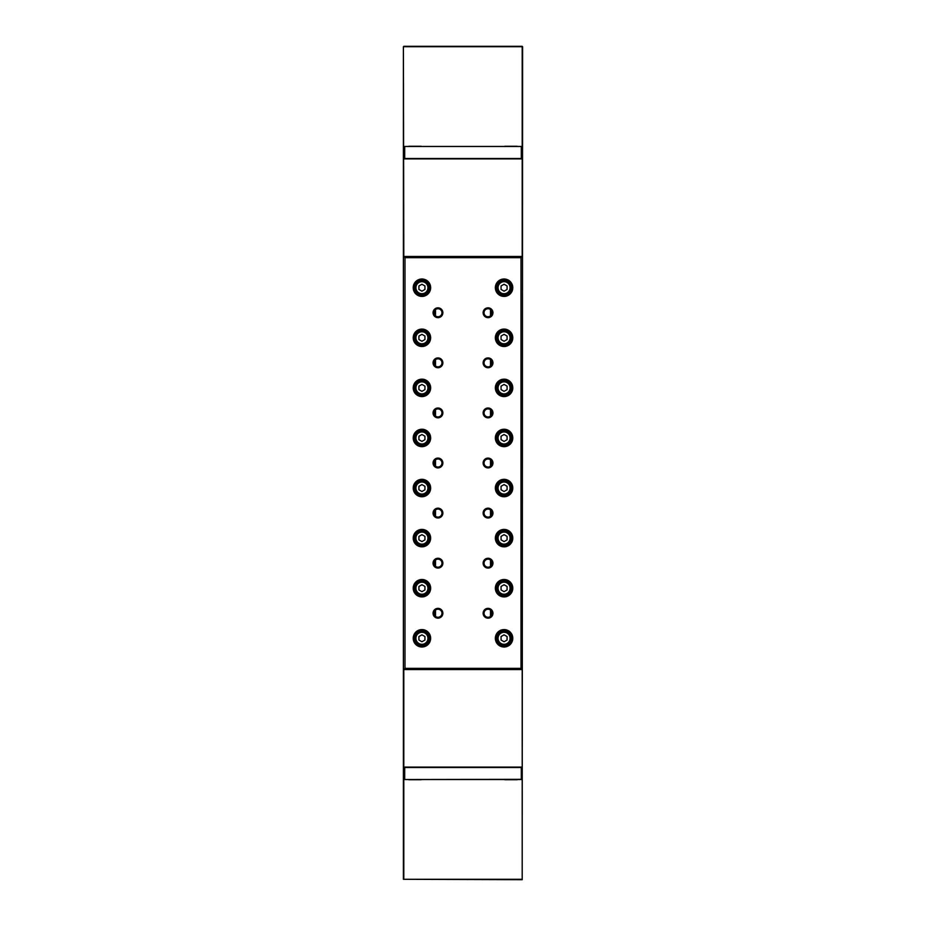 <?xml version="1.0" encoding="UTF-8"?>
<svg xmlns="http://www.w3.org/2000/svg" width="926" height="926" viewBox="0 0 926 926"><rect width="100%" height="100%" fill="white"/><g stroke="black" fill="none" stroke-linecap="round" stroke-linejoin="round"><path stroke-width="1.39" d="M504.369 779.53A1.007 1.007 0 0 0 504.971 779.727L516.986 779.727A1.007 1.007 0 0 0 517.588 779.53M408.412 779.53A1.007 1.007 0 0 0 409.014 779.727L421.029 779.727A1.007 1.007 0 0 0 421.631 779.53M521.5 767.515L521.303 779.53L404.697 779.53L521.303 779.333L521.303 767.515L404.697 767.515L404.697 779.53M404.5 779.333L404.5 767.515M504.369 146.47A1.007 1.007 0 0 1 504.971 146.273L516.986 146.273A1.007 1.007 0 0 1 517.588 146.47M408.412 146.47A1.007 1.007 0 0 1 409.014 146.273L421.029 146.273A1.007 1.007 0 0 1 421.631 146.47M521.303 146.47L521.303 158.485L404.697 158.485L404.697 146.47L521.303 146.47L404.697 146.47M521.5 146.667L521.5 158.485M404.5 158.485L404.5 146.667M522.6 46.705L522.195 879.7L403.4 879.295L403.4 46.705L403.805 256.456L522.195 256.456L522.195 158.89L403.805 158.89L522.195 158.485L522.195 46.705L403.4 46.705M522.195 879.295L522.195 767.515L403.805 767.515L403.805 879.295L522.195 879.295M403.805 46.3L522.195 46.3M490.491 616.427L490.491 610.072M490.491 566.342L490.491 559.999M490.491 516.257L490.491 509.913M490.491 466.172L490.491 459.828M490.491 416.087L490.491 409.743M490.491 366.001L490.491 359.658M490.491 315.928L490.491 309.573M435.509 616.427L435.509 610.072M435.509 566.342L435.509 559.999M435.509 516.257L435.509 509.913M435.509 466.172L435.509 459.828M435.509 416.087L435.509 409.743M435.509 366.001L435.509 359.658M435.509 315.928L435.509 309.573M484.032 312.745A4.005 4.005 0 0 0 488.037 316.75A4.005 4.005 0 0 0 492.053 312.745A4.005 4.005 0 0 0 488.037 308.74A4.005 4.005 0 0 0 484.032 312.745M488.037 317.653A4.908 4.908 0 0 1 483.129 312.745A4.908 4.908 0 0 1 488.037 307.837A4.908 4.908 0 0 1 492.956 312.745A4.908 4.908 0 0 1 488.037 317.653M484.032 362.83A4.005 4.005 0 0 0 488.037 366.835A4.005 4.005 0 0 0 492.053 362.83A4.005 4.005 0 0 0 488.037 358.825A4.005 4.005 0 0 0 484.032 362.83M488.037 367.738A4.908 4.908 0 0 1 483.129 362.83A4.908 4.908 0 0 1 488.037 357.922A4.908 4.908 0 0 1 492.956 362.83A4.908 4.908 0 0 1 488.037 367.738M484.032 412.915A4.005 4.005 0 0 0 488.037 416.92A4.005 4.005 0 0 0 492.053 412.915A4.005 4.005 0 0 0 488.037 408.91A4.005 4.005 0 0 0 484.032 412.915M488.037 417.823A4.908 4.908 0 0 1 483.129 412.915A4.908 4.908 0 0 1 488.037 408.007A4.908 4.908 0 0 1 492.956 412.915A4.908 4.908 0 0 1 488.037 417.823M484.032 463A4.005 4.005 0 0 0 488.037 467.005A4.005 4.005 0 0 0 492.053 463A4.005 4.005 0 0 0 488.037 458.995A4.005 4.005 0 0 0 484.032 463M488.037 467.908A4.908 4.908 0 0 1 483.129 463A4.908 4.908 0 0 1 488.037 458.092A4.908 4.908 0 0 1 492.956 463A4.908 4.908 0 0 1 488.037 467.908M484.032 513.085A4.005 4.005 0 0 0 488.037 517.09A4.005 4.005 0 0 0 492.053 513.085A4.005 4.005 0 0 0 488.037 509.08A4.005 4.005 0 0 0 484.032 513.085M488.037 517.993A4.908 4.908 0 0 1 483.129 513.085A4.908 4.908 0 0 1 488.037 508.177A4.908 4.908 0 0 1 492.956 513.085A4.908 4.908 0 0 1 488.037 517.993M484.032 563.17A4.005 4.005 0 0 0 488.037 567.175A4.005 4.005 0 0 0 492.053 563.17A4.005 4.005 0 0 0 488.037 559.165A4.005 4.005 0 0 0 484.032 563.17M488.037 568.078A4.908 4.908 0 0 1 483.129 563.17A4.908 4.908 0 0 1 488.037 558.262A4.908 4.908 0 0 1 492.956 563.17A4.908 4.908 0 0 1 488.037 568.078M433.947 312.745A4.005 4.005 0 0 0 437.963 316.75A4.005 4.005 0 0 0 441.968 312.745A4.005 4.005 0 0 0 437.963 308.74A4.005 4.005 0 0 0 433.947 312.745M437.963 317.653A4.908 4.908 0 0 1 433.055 312.745A4.908 4.908 0 0 1 437.963 307.837A4.908 4.908 0 0 1 442.871 312.745A4.908 4.908 0 0 1 437.963 317.653M433.947 362.83A4.005 4.005 0 0 0 437.963 366.835A4.005 4.005 0 0 0 441.968 362.83A4.005 4.005 0 0 0 437.963 358.825A4.005 4.005 0 0 0 433.947 362.83M437.963 367.738A4.908 4.908 0 0 1 433.055 362.83A4.908 4.908 0 0 1 437.963 357.922A4.908 4.908 0 0 1 442.871 362.83A4.908 4.908 0 0 1 437.963 367.738M433.947 412.915A4.005 4.005 0 0 0 437.963 416.92A4.005 4.005 0 0 0 441.968 412.915A4.005 4.005 0 0 0 437.963 408.91A4.005 4.005 0 0 0 433.947 412.915M437.963 417.823A4.908 4.908 0 0 1 433.055 412.915A4.908 4.908 0 0 1 437.963 408.007A4.908 4.908 0 0 1 442.871 412.915A4.908 4.908 0 0 1 437.963 417.823M433.947 463A4.005 4.005 0 0 0 437.963 467.005A4.005 4.005 0 0 0 441.968 463A4.005 4.005 0 0 0 437.963 458.995A4.005 4.005 0 0 0 433.947 463M437.963 467.908A4.908 4.908 0 0 1 433.055 463A4.908 4.908 0 0 1 437.963 458.092A4.908 4.908 0 0 1 442.871 463A4.908 4.908 0 0 1 437.963 467.908M433.947 513.085A4.005 4.005 0 0 0 437.963 517.09A4.005 4.005 0 0 0 441.968 513.085A4.005 4.005 0 0 0 437.963 509.08A4.005 4.005 0 0 0 433.947 513.085M437.963 517.993A4.908 4.908 0 0 1 433.055 513.085A4.908 4.908 0 0 1 437.963 508.177A4.908 4.908 0 0 1 442.871 513.085A4.908 4.908 0 0 1 437.963 517.993M433.947 563.17A4.005 4.005 0 0 0 437.963 567.175A4.005 4.005 0 0 0 441.968 563.17A4.005 4.005 0 0 0 437.963 559.165A4.005 4.005 0 0 0 433.947 563.17M437.963 568.078A4.908 4.908 0 0 1 433.044 563.17A4.908 4.908 0 0 1 437.963 558.262A4.908 4.908 0 0 1 442.871 563.17A4.908 4.908 0 0 1 437.963 568.078M511.083 287.708A7.014 7.014 0 0 1 504.068 294.723A7.014 7.014 0 0 1 497.054 287.708A7.014 7.014 0 0 0 504.068 294.723A7.014 7.014 0 0 0 511.083 287.708A7.014 7.014 0 0 0 504.068 280.694A7.014 7.014 0 0 0 497.054 287.708M495.352 287.708A8.716 8.716 0 0 1 504.068 278.992A8.716 8.716 0 0 1 512.784 287.708A8.716 8.716 0 0 1 504.068 296.424A8.716 8.716 0 0 1 495.352 287.708M511.881 287.708A7.813 7.813 0 0 0 504.068 279.895A7.813 7.813 0 0 0 496.255 287.708A7.813 7.813 0 0 0 504.068 295.521A7.813 7.813 0 0 0 511.881 287.708M511.083 337.793A7.014 7.014 0 0 1 504.068 344.796A7.014 7.014 0 0 1 497.054 337.793A7.014 7.014 0 0 0 504.068 344.796A7.014 7.014 0 0 0 511.083 337.793A7.014 7.014 0 0 0 504.068 330.779A7.014 7.014 0 0 0 497.054 337.793M495.352 337.793A8.716 8.716 0 0 1 504.068 329.077A8.716 8.716 0 0 1 512.784 337.793A8.716 8.716 0 0 1 504.068 346.509A8.716 8.716 0 0 1 495.352 337.793M511.881 337.793A7.813 7.813 0 0 0 504.068 329.98A7.813 7.813 0 0 0 496.255 337.793A7.813 7.813 0 0 0 504.068 345.606A7.813 7.813 0 0 0 511.881 337.793M511.083 387.878A7.014 7.014 0 0 1 504.068 394.881A7.014 7.014 0 0 1 497.054 387.878A7.014 7.014 0 0 0 504.068 394.881A7.014 7.014 0 0 0 511.083 387.878A7.014 7.014 0 0 0 504.068 380.864A7.014 7.014 0 0 0 497.054 387.878M495.352 387.878A8.716 8.716 0 0 1 504.068 379.162A8.716 8.716 0 0 1 512.784 387.878A8.716 8.716 0 0 1 504.068 396.583A8.716 8.716 0 0 1 495.352 387.878M511.881 387.878A7.813 7.813 0 0 0 504.068 380.065A7.813 7.813 0 0 0 496.255 387.878A7.813 7.813 0 0 0 504.068 395.691A7.813 7.813 0 0 0 511.881 387.878M511.083 437.963A7.014 7.014 0 0 1 504.068 444.966A7.014 7.014 0 0 1 497.054 437.963A7.014 7.014 0 0 0 504.068 444.966A7.014 7.014 0 0 0 511.083 437.963A7.014 7.014 0 0 0 504.068 430.949A7.014 7.014 0 0 0 497.054 437.963M495.352 437.963A8.716 8.716 0 0 1 504.068 429.247A8.716 8.716 0 0 1 512.784 437.963A8.716 8.716 0 0 1 504.068 446.668A8.716 8.716 0 0 1 495.352 437.963M511.881 437.963A7.813 7.813 0 0 0 504.068 430.15A7.813 7.813 0 0 0 496.255 437.963A7.813 7.813 0 0 0 504.068 445.776A7.813 7.813 0 0 0 511.881 437.963M511.083 488.037A7.014 7.014 0 0 1 504.068 495.051A7.014 7.014 0 0 1 497.054 488.037A7.014 7.014 0 0 0 504.068 495.051A7.014 7.014 0 0 0 511.083 488.037A7.014 7.014 0 0 0 504.068 481.034A7.014 7.014 0 0 0 497.054 488.037M495.352 488.037A8.716 8.716 0 0 1 504.068 479.332A8.716 8.716 0 0 1 512.784 488.037A8.716 8.716 0 0 1 504.068 496.753A8.716 8.716 0 0 1 495.352 488.037M511.881 488.037A7.813 7.813 0 0 0 504.068 480.224A7.813 7.813 0 0 0 496.255 488.037A7.813 7.813 0 0 0 504.068 495.85A7.813 7.813 0 0 0 511.881 488.037M511.083 538.122A7.014 7.014 0 0 1 504.068 545.136A7.014 7.014 0 0 1 497.054 538.122A7.014 7.014 0 0 0 504.068 545.136A7.014 7.014 0 0 0 511.083 538.122A7.014 7.014 0 0 0 504.068 531.119A7.014 7.014 0 0 0 497.054 538.122M495.352 538.122A8.716 8.716 0 0 1 504.068 529.417A8.716 8.716 0 0 1 512.784 538.122A8.716 8.716 0 0 1 504.068 546.838A8.716 8.716 0 0 1 495.352 538.122M511.881 538.122A7.813 7.813 0 0 0 504.068 530.309A7.813 7.813 0 0 0 496.255 538.122A7.813 7.813 0 0 0 504.068 545.935A7.813 7.813 0 0 0 511.881 538.122M511.083 588.207A7.014 7.014 0 0 1 504.068 595.221A7.014 7.014 0 0 1 497.054 588.207A7.014 7.014 0 0 0 504.068 595.221A7.014 7.014 0 0 0 511.083 588.207A7.014 7.014 0 0 0 504.068 581.204A7.014 7.014 0 0 0 497.054 588.207M495.352 588.207A8.716 8.716 0 0 1 504.068 579.491A8.716 8.716 0 0 1 512.784 588.207A8.716 8.716 0 0 1 504.068 596.923A8.716 8.716 0 0 1 495.352 588.207M511.881 588.207A7.813 7.813 0 0 0 504.068 580.394A7.813 7.813 0 0 0 496.255 588.207A7.813 7.813 0 0 0 504.068 596.02A7.813 7.813 0 0 0 511.881 588.207M428.946 287.708A7.014 7.014 0 0 1 421.932 294.723A7.014 7.014 0 0 1 414.917 287.708A7.014 7.014 0 0 1 421.932 280.694A7.014 7.014 0 0 1 428.946 287.708A7.014 7.014 0 0 0 421.932 280.694A7.014 7.014 0 0 0 414.917 287.708M428.946 337.793A7.014 7.014 0 0 1 421.932 344.796A7.014 7.014 0 0 1 414.917 337.793A7.014 7.014 0 0 1 421.932 330.779A7.014 7.014 0 0 1 428.946 337.793A7.014 7.014 0 0 0 421.932 330.779A7.014 7.014 0 0 0 414.917 337.793M428.946 387.878A7.014 7.014 0 0 1 421.932 394.881A7.014 7.014 0 0 1 414.917 387.878A7.014 7.014 0 0 1 421.932 380.864A7.014 7.014 0 0 1 428.946 387.878A7.014 7.014 0 0 0 421.932 380.864A7.014 7.014 0 0 0 414.917 387.878M428.946 437.963A7.014 7.014 0 0 1 421.932 444.966A7.014 7.014 0 0 1 414.917 437.963A7.014 7.014 0 0 1 421.932 430.949A7.014 7.014 0 0 1 428.946 437.963A7.014 7.014 0 0 0 421.932 430.949A7.014 7.014 0 0 0 414.917 437.963M428.946 488.037A7.014 7.014 0 0 1 421.932 495.051A7.014 7.014 0 0 1 414.917 488.037A7.014 7.014 0 0 1 421.932 481.034A7.014 7.014 0 0 1 428.946 488.037A7.014 7.014 0 0 0 421.932 481.034A7.014 7.014 0 0 0 414.917 488.037M428.946 538.122A7.014 7.014 0 0 1 421.932 545.136A7.014 7.014 0 0 1 414.917 538.122A7.014 7.014 0 0 1 421.932 531.119A7.014 7.014 0 0 1 428.946 538.122A7.014 7.014 0 0 0 421.932 531.119A7.014 7.014 0 0 0 414.917 538.122M428.946 588.207A7.014 7.014 0 0 1 421.932 595.221A7.014 7.014 0 0 1 414.917 588.207A7.014 7.014 0 0 1 421.932 581.204A7.014 7.014 0 0 1 428.946 588.207A7.014 7.014 0 0 0 421.932 581.204A7.014 7.014 0 0 0 414.917 588.207M413.216 287.708A8.716 8.716 0 0 1 421.932 278.992A8.716 8.716 0 0 1 430.648 287.708A8.716 8.716 0 0 1 421.932 296.424A8.716 8.716 0 0 1 413.216 287.708M429.745 287.708A7.813 7.813 0 0 0 421.932 279.895A7.813 7.813 0 0 0 414.119 287.708A7.813 7.813 0 0 0 421.932 295.521A7.813 7.813 0 0 0 429.745 287.708M413.216 337.793A8.716 8.716 0 0 1 421.932 329.077A8.716 8.716 0 0 1 430.648 337.793A8.716 8.716 0 0 1 421.932 346.509A8.716 8.716 0 0 1 413.216 337.793M429.745 337.793A7.813 7.813 0 0 0 421.932 329.98A7.813 7.813 0 0 0 414.119 337.793A7.813 7.813 0 0 0 421.932 345.606A7.813 7.813 0 0 0 429.745 337.793M413.216 387.878A8.716 8.716 0 0 1 421.932 379.162A8.716 8.716 0 0 1 430.648 387.878A8.716 8.716 0 0 1 421.932 396.583A8.716 8.716 0 0 1 413.216 387.878M429.745 387.878A7.813 7.813 0 0 0 421.932 380.065A7.813 7.813 0 0 0 414.119 387.878A7.813 7.813 0 0 0 421.932 395.691A7.813 7.813 0 0 0 429.745 387.878M413.216 437.963A8.716 8.716 0 0 1 421.932 429.247A8.716 8.716 0 0 1 430.648 437.963A8.716 8.716 0 0 1 421.932 446.668A8.716 8.716 0 0 1 413.216 437.963M429.745 437.963A7.813 7.813 0 0 0 421.932 430.15A7.813 7.813 0 0 0 414.119 437.963A7.813 7.813 0 0 0 421.932 445.776A7.813 7.813 0 0 0 429.745 437.963M413.216 488.037A8.716 8.716 0 0 1 421.932 479.332A8.716 8.716 0 0 1 430.648 488.037A8.716 8.716 0 0 1 421.932 496.753A8.716 8.716 0 0 1 413.216 488.037M429.745 488.037A7.813 7.813 0 0 0 421.932 480.224A7.813 7.813 0 0 0 414.119 488.037A7.813 7.813 0 0 0 421.932 495.85A7.813 7.813 0 0 0 429.745 488.037M413.216 538.122A8.716 8.716 0 0 1 421.932 529.417A8.716 8.716 0 0 1 430.648 538.122A8.716 8.716 0 0 1 421.932 546.838A8.716 8.716 0 0 1 413.216 538.122M429.745 538.122A7.813 7.813 0 0 0 421.932 530.309A7.813 7.813 0 0 0 414.119 538.122A7.813 7.813 0 0 0 421.932 545.935A7.813 7.813 0 0 0 429.745 538.122M413.216 588.207A8.716 8.716 0 0 1 421.932 579.491A8.716 8.716 0 0 1 430.648 588.207A8.716 8.716 0 0 1 421.932 596.923A8.716 8.716 0 0 1 413.216 588.207M429.745 588.207A7.813 7.813 0 0 0 421.932 580.394A7.813 7.813 0 0 0 414.119 588.207A7.813 7.813 0 0 0 421.932 596.02A7.813 7.813 0 0 0 429.745 588.207M484.032 613.255A4.005 4.005 0 0 0 488.037 617.26A4.005 4.005 0 0 0 492.053 613.255A4.005 4.005 0 0 0 488.037 609.25A4.005 4.005 0 0 0 484.032 613.255M488.037 618.163A4.908 4.908 0 0 1 483.129 613.255A4.908 4.908 0 0 1 488.037 608.347A4.908 4.908 0 0 1 492.956 613.255A4.908 4.908 0 0 1 488.037 618.163M433.947 613.255A4.005 4.005 0 0 0 437.963 617.26A4.005 4.005 0 0 0 441.968 613.255A4.005 4.005 0 0 0 437.963 609.25A4.005 4.005 0 0 0 433.947 613.255M437.963 618.163A4.908 4.908 0 0 1 433.055 613.255A4.908 4.908 0 0 1 437.963 608.347A4.908 4.908 0 0 1 442.871 613.255A4.908 4.908 0 0 1 437.963 618.163M511.083 638.292A7.014 7.014 0 0 1 504.068 645.306A7.014 7.014 0 0 1 497.054 638.292A7.014 7.014 0 0 0 504.068 645.306A7.014 7.014 0 0 0 511.083 638.292A7.014 7.014 0 0 0 504.068 631.277A7.014 7.014 0 0 0 497.054 638.292M495.352 638.292A8.716 8.716 0 0 1 504.068 629.576A8.716 8.716 0 0 1 512.784 638.292A8.716 8.716 0 0 1 504.068 647.008A8.716 8.716 0 0 1 495.352 638.292M511.881 638.292A7.813 7.813 0 0 0 504.068 630.479A7.813 7.813 0 0 0 496.255 638.292A7.813 7.813 0 0 0 504.068 646.105A7.813 7.813 0 0 0 511.881 638.292M428.946 638.292A7.014 7.014 0 0 1 421.932 645.306A7.014 7.014 0 0 1 414.917 638.292A7.014 7.014 0 0 1 421.932 631.277A7.014 7.014 0 0 1 428.946 638.292A7.014 7.014 0 0 0 421.932 631.277A7.014 7.014 0 0 0 414.917 638.292M413.216 638.292A8.716 8.716 0 0 1 421.932 629.576A8.716 8.716 0 0 1 430.648 638.292A8.716 8.716 0 0 1 421.932 647.008A8.716 8.716 0 0 1 413.216 638.292M429.745 638.292A7.813 7.813 0 0 0 421.932 630.479A7.813 7.813 0 0 0 414.119 638.292A7.813 7.813 0 0 0 421.932 646.105A7.813 7.813 0 0 0 429.745 638.292M403.805 256.456L404.998 257.659L521.002 257.659L522.195 256.456M404.998 257.659L404.998 668.34L521.002 668.34L521.002 257.659M507.078 285.972L507.078 289.444L504.068 291.181L501.059 289.444L501.059 285.972L504.068 284.236L507.078 285.972M507.078 336.057L507.078 339.529L504.068 341.254L501.059 339.529L501.059 336.057L504.068 334.321L507.078 336.057M507.078 386.142L507.078 389.615L504.068 391.339L501.059 389.615L501.059 386.142L504.068 384.406L507.078 386.142M507.078 436.227L507.078 439.688L504.068 441.424L501.059 439.688L501.059 436.227L504.068 434.491L507.078 436.227M507.078 486.312L507.078 489.773L504.068 491.509L501.059 489.773L501.059 486.312L504.068 484.576L507.078 486.312M507.078 536.385L507.078 539.858L504.068 541.594L501.059 539.858L501.059 536.385L504.068 534.661L507.078 536.385M507.078 586.471L507.078 589.943L504.068 591.679L501.059 589.943L501.059 586.471L504.068 584.746L507.078 586.471M507.078 636.556L507.078 640.028L504.068 641.764L501.059 640.028L501.059 636.556L504.068 634.819L507.078 636.556M491.243 610.847L491.243 615.651M491.243 560.762L491.243 565.578M491.243 510.677L491.243 515.493M491.243 460.592L491.243 465.408M491.243 410.507L491.243 415.323M491.243 360.422L491.243 365.238M491.243 310.349L491.243 315.153M434.757 310.349L434.757 315.153M434.757 360.422L434.757 365.238M434.757 410.507L434.757 415.323M434.757 460.592L434.757 465.408M434.757 510.677L434.757 515.493M434.757 560.762L434.757 565.578M434.757 610.847L434.757 615.651M404.998 668.34L403.805 669.544L522.195 669.544L521.002 668.34M403.805 669.544L403.805 767.11L522.195 767.11L522.195 669.544M418.922 640.028L421.932 641.764L424.941 640.028L424.941 636.556L421.932 634.819L418.922 636.556L418.922 640.028M418.922 589.943L421.932 591.679L424.941 589.943L424.941 586.471L421.932 584.746L418.922 586.471L418.922 589.943M418.922 539.858L421.932 541.594L424.941 539.858L424.941 536.385L421.932 534.661L418.922 536.385L418.922 539.858M418.922 489.773L421.932 491.509L424.941 489.773L424.941 486.312L421.932 484.576L418.922 486.312L418.922 489.773M418.922 439.688L421.932 441.424L424.941 439.688L424.941 436.227L421.932 434.491L418.922 436.227L418.922 439.688M418.922 389.615L421.932 391.339L424.941 389.615L424.941 386.142L421.932 384.406L418.922 386.142L418.922 389.615M418.922 339.529L421.932 341.254L424.941 339.529L424.941 336.057L421.932 334.321L418.922 336.057L418.922 339.529M418.922 289.444L421.932 291.181L424.941 289.444L424.941 285.972L421.932 284.236L418.922 285.972L418.922 289.444M498.061 287.708A6.007 6.007 0 0 0 504.068 293.716A6.007 6.007 0 0 0 510.076 287.708A6.007 6.007 0 0 0 504.068 281.701A6.007 6.007 0 0 0 498.061 287.708M498.061 337.793A6.007 6.007 0 0 0 504.068 343.801A6.007 6.007 0 0 0 510.076 337.793A6.007 6.007 0 0 0 504.068 331.774A6.007 6.007 0 0 0 498.061 337.793M498.061 387.878A6.007 6.007 0 0 0 504.068 393.886A6.007 6.007 0 0 0 510.076 387.878A6.007 6.007 0 0 0 504.068 381.859A6.007 6.007 0 0 0 498.061 387.878M498.061 437.963A6.007 6.007 0 0 0 504.068 443.971A6.007 6.007 0 0 0 510.076 437.963A6.007 6.007 0 0 0 504.068 431.944A6.007 6.007 0 0 0 498.061 437.963M498.061 488.037A6.007 6.007 0 0 0 504.068 494.056A6.007 6.007 0 0 0 510.076 488.037A6.007 6.007 0 0 0 504.068 482.029A6.007 6.007 0 0 0 498.061 488.037M498.061 538.122A6.007 6.007 0 0 0 504.068 544.141A6.007 6.007 0 0 0 510.076 538.122A6.007 6.007 0 0 0 504.068 532.114A6.007 6.007 0 0 0 498.061 538.122M498.061 588.207A6.007 6.007 0 0 0 504.068 594.226A6.007 6.007 0 0 0 510.076 588.207A6.007 6.007 0 0 0 504.068 582.199A6.007 6.007 0 0 0 498.061 588.207M415.924 287.708A6.007 6.007 0 0 0 421.932 293.716A6.007 6.007 0 0 0 427.939 287.708A6.007 6.007 0 0 0 421.932 281.701A6.007 6.007 0 0 0 415.924 287.708M415.924 337.793A6.007 6.007 0 0 0 421.932 343.801A6.007 6.007 0 0 0 427.939 337.793A6.007 6.007 0 0 0 421.932 331.774A6.007 6.007 0 0 0 415.924 337.793M415.924 387.878A6.007 6.007 0 0 0 421.932 393.886A6.007 6.007 0 0 0 427.939 387.878A6.007 6.007 0 0 0 421.932 381.859A6.007 6.007 0 0 0 415.924 387.878M415.924 437.963A6.007 6.007 0 0 0 421.932 443.971A6.007 6.007 0 0 0 427.939 437.963A6.007 6.007 0 0 0 421.932 431.944A6.007 6.007 0 0 0 415.924 437.963M415.924 488.037A6.007 6.007 0 0 0 421.932 494.056A6.007 6.007 0 0 0 427.939 488.037A6.007 6.007 0 0 0 421.932 482.029A6.007 6.007 0 0 0 415.924 488.037M415.924 538.122A6.007 6.007 0 0 0 421.932 544.141A6.007 6.007 0 0 0 427.939 538.122A6.007 6.007 0 0 0 421.932 532.114A6.007 6.007 0 0 0 415.924 538.122M415.924 588.207A6.007 6.007 0 0 0 421.932 594.226A6.007 6.007 0 0 0 427.939 588.207A6.007 6.007 0 0 0 421.932 582.199A6.007 6.007 0 0 0 415.924 588.207M498.061 638.292A6.007 6.007 0 0 0 504.068 644.299A6.007 6.007 0 0 0 510.076 638.292A6.007 6.007 0 0 0 504.068 632.284A6.007 6.007 0 0 0 498.061 638.292M415.924 638.292A6.007 6.007 0 0 0 421.932 644.299A6.007 6.007 0 0 0 427.939 638.292A6.007 6.007 0 0 0 421.932 632.284A6.007 6.007 0 0 0 415.924 638.292"/></g></svg>
